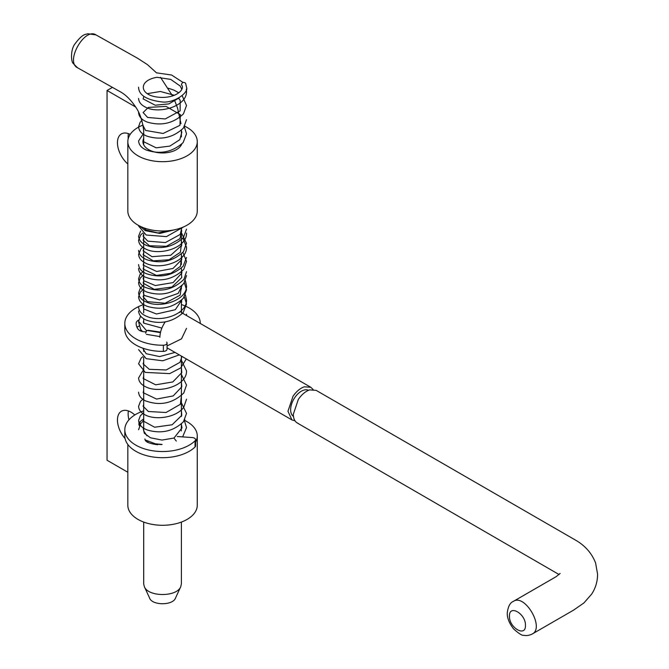 <?xml version="1.0" encoding="UTF-8"?>
<svg xmlns="http://www.w3.org/2000/svg" width="669" height="669" viewBox="0 0 669 669"><rect width="100%" height="100%" fill="white"/><g stroke="black" fill="none" stroke-linecap="round" stroke-linejoin="round"><path stroke-width="1" d="M134.82 414.964A19.25 11.114 -120 0 0 121.44 411.226A19.25 11.114 -120 0 0 125.095 438.571A19.25 11.114 -120 0 1 121.44 411.226A19.25 11.114 -120 0 1 134.82 414.964M130.187 134.385A19.25 11.114 -120 0 0 121.44 133.9A19.25 11.114 -120 0 0 117.953 147.239A19.25 11.114 -120 0 0 127.829 163.972A19.25 11.114 -120 0 1 117.953 147.239A19.25 11.114 -120 0 1 121.44 133.9A19.25 11.114 -120 0 1 130.187 134.385M135.556 106.948L107.048 90.482L107.048 460.247L127.829 472.247L107.048 460.247L107.048 90.482L112.442 87.371L107.048 90.482L135.556 106.948M128.13 413.877A19.25 11.114 60 0 1 128.389 410.942A19.25 11.114 60 0 0 128.13 413.877A19.25 11.114 60 0 0 128.966 419.806A19.25 11.114 60 0 1 128.13 413.877M128.13 136.551A19.25 11.114 60 0 1 128.389 133.624A19.25 11.114 60 0 0 128.13 136.551A19.25 11.114 60 0 0 128.239 138.592A19.25 11.114 60 0 1 128.13 136.551M184.744 126.098L187.103 127.461A34.721 20.045 0 0 1 197.271 141.636A34.721 20.045 0 0 0 187.103 127.461L184.744 126.098M187.103 421.729L184.569 420.274L187.103 421.729A34.721 20.045 180 0 1 197.271 435.904A34.721 20.045 180 0 1 195.574 442.1A34.721 20.045 180 0 0 197.271 435.904A34.721 20.045 180 0 0 187.103 421.729M143.074 125.044A34.721 20.045 0 0 0 127.829 141.636A34.721 20.045 0 0 0 162.55 161.681A34.721 20.045 0 0 0 197.271 141.636A34.721 20.045 0 0 1 162.55 161.681A34.721 20.045 0 0 1 127.829 141.636A34.721 20.045 0 0 1 143.074 125.044M127.829 210.969A34.721 20.045 0 0 0 162.55 231.014A34.721 20.045 0 0 0 197.271 210.969L197.271 141.636L197.271 210.969A34.721 20.045 0 0 1 162.55 231.014A34.721 20.045 0 0 1 127.829 210.969L127.829 141.636L127.829 210.969M197.271 505.237A34.721 20.045 180 0 1 162.55 525.282A34.721 20.045 180 0 1 127.829 505.237L127.829 444.442L127.829 505.237A34.721 20.045 180 0 0 162.55 525.282A34.721 20.045 180 0 0 197.271 505.237L197.271 435.904L197.271 505.237M143.693 138.508A19.627 11.331 0 0 0 142.923 141.636A19.627 11.331 0 0 0 160.317 152.892A19.627 11.331 0 0 0 181.667 144.195A19.627 11.331 0 0 1 160.317 152.892A19.627 11.331 0 0 1 142.923 141.636A19.627 11.331 0 0 1 143.693 138.508M181.291 430.928L181.391 424.012M143.693 357.346L143.693 429.807L143.835 431.112L146.963 435.837M161.505 444.601A15.094 8.714 180 0 1 157.842 444.183M143.693 522.063L143.693 583.878L144.295 586.554C148 597.124 176.892 597.183 180.764 586.654L181.391 583.861L181.391 522.071M175.629 597.793L175.479 598.161C172.669 605.637 152.147 605.554 149.572 598.061L149.404 597.609M176.298 441.08L173.973 438.061M184.82 419.689A3.771 2.183 180 0 1 184.368 420.525L186.517 427.591L182.654 436.89M143.693 419.062A26.417 15.253 0 0 0 139.963 421.838A7.551 4.357 0 0 0 138.868 424.096A7.551 4.357 0 0 0 139.461 425.785M143.693 410.875A37.74 21.784 0 0 0 124.81 429.741A37.74 21.784 0 0 0 152.607 450.764A37.74 21.784 0 0 0 195.047 440.821A3.771 2.183 180 0 0 195.574 439.717L195.574 445.872A3.771 2.183 180 0 1 195.047 446.984L195.047 440.821M177.277 436.523L192.246 437.551A3.771 2.183 180 0 1 195.574 439.717M144.905 438.948A7.551 4.357 0 0 0 148.409 442.627A26.417 15.253 0 0 0 157.792 444.743M124.81 429.741L124.81 435.904A37.74 21.784 0 0 0 152.607 456.927A37.74 21.784 0 0 0 195.047 446.984M147.113 442.025A7.551 4.357 180 0 1 148.125 441.54M532.265 633.986L532.265 633.986C529.346 635.441 526.503 635.876 523.727 635.307C522.213 635.717 518.851 633.602 513.65 628.977C509.26 623.324 507.127 618.022 507.253 613.08C508.039 606.532 510.096 602.61 513.424 601.339C525.014 593.47 544.901 627.948 532.265 633.986L573.442 610.212L583.87 602.986L591.572 594.214C595.544 588.26 597.542 581.595 597.593 574.211L595.586 562.947C591.731 553.054 584.857 545.335 574.955 539.791L316.111 390.345L309.622 389.893C305.474 391.34 301.711 394.501 298.332 399.393L293.306 414.337C293.432 419.145 295.104 422.198 298.332 423.477M293.448 416.427A15.094 8.714 -60 0 1 290.639 409.712A15.094 8.714 -60 0 1 297.019 394.752A15.094 8.714 -60 0 1 308.526 390.303M294.97 420.751L291.935 419.915L287.971 411.251L292.997 396.307C296.375 391.424 300.138 388.263 304.286 386.816L310.776 387.259L313.05 389.442M159.883 337.301L159.883 337.301C160.016 332.159 161.798 327.016 165.226 321.881M179.919 312.431L179.225 312.398M509.46 616.166C509.009 627.831 525.968 637.574 525.441 625.381C525.934 613.766 509 603.998 509.46 616.166M145.608 333.221L146.728 330.545M156.83 72.888L171.607 75.028L183.022 82.438M181.667 89.044L180.195 86.042L170.737 79.402L157.031 77.303C138.918 80.255 139.194 93.677 155.108 96.721C174.141 100.174 186.024 89.629 181.416 84.754C182.085 82.312 183.482 81.785 185.614 83.173L186.517 87.221C189.185 92.464 173.856 103.67 161.655 101.914C146.411 99.932 138.717 95.023 138.583 87.196M200.29 323.436L200.29 323.478A37.74 21.784 0 0 0 200.29 323.436A37.74 21.784 0 0 0 181.391 304.554M143.668 304.571A37.74 21.784 0 0 0 124.81 323.436A37.74 21.784 0 0 0 163.37 345.221A3.771 2.183 180 0 0 167.058 343.038L167.058 349.201A3.771 2.183 180 0 1 163.37 351.384L163.37 345.221M166.706 342.118A3.771 2.183 180 0 1 167.058 343.038M138.7 320.058A7.551 4.357 0 0 0 136.133 323.286A26.417 15.253 0 0 0 136.133 323.436A26.417 15.253 0 0 0 137.956 329.006A7.551 4.357 0 0 0 145.901 331.74M124.81 323.436L124.81 329.6A37.74 21.784 0 0 0 163.37 351.384M137.045 327.409A7.551 4.357 180 0 1 138.976 326.087M156.605 72.929L147.506 64.676L137.73 58.337L95.968 34.888C84.486 27.22 65.01 61.908 77.512 67.753L120.796 92.063C125.789 94.931 130.48 99.547 134.862 105.894C139.604 112.191 142.547 120.537 143.693 130.915L143.693 144.763M139.963 421.838L139.963 424.798M160.501 77.32L172.61 96.002M174.467 99.999L177.611 108.294L180.981 123.69M181.383 130.296L181.399 136.928M181.391 227.803L181.391 246.409M181.391 253.919L181.391 264.523M181.391 272.032L181.391 274.758M181.391 286.207L181.391 288.933M181.391 300.381L181.391 312.741M181.391 356.092L181.391 416.503M143.693 351.434L143.693 348.474M143.693 323.094L143.693 318.762M143.693 312.858L143.693 233.715M175.462 598.153L180.764 586.654M149.605 598.044L144.295 586.554M95.968 34.888L87.647 33.734C85.724 34.913 83.357 32.656 74.936 43.937C70.705 49.172 70.713 61.305 73.281 63.538L77.512 67.761M173.99 438.044L181.985 427.884L181.391 424.481M143.693 418.669L143.158 420.96L154.606 427.223L172.109 424.782L181.734 415.416L181.391 410.306M143.693 404.494L143.116 406.25L148.342 411.485L166.012 412.522L180.337 404.319L181.391 396.132M143.693 390.32L143.166 392.686L156.571 399.059L173.187 395.931L181.792 386.807L181.391 381.957M143.693 376.145L143.158 378.487L155.685 384.817L172.769 381.957L181.784 372.666L181.391 367.783M143.693 361.971L143.116 363.869L149.254 369.313L166.18 369.965L179.953 362.33L181.985 356.435M143.383 348.365L143.166 349.067L146.177 353.709L159.623 356.585L175.027 352.421M143.693 319.447L143.71 323.127L161.881 328.103M181.884 312.916L181.391 311.085M143.693 305.273L143.158 306.594L143.701 308.936L156.462 314.004L175.303 309.722L181.985 299.804M143.693 291.099L143.183 292.294L144.195 295.397L159.565 299.888L178.197 293.382L181.985 285.63M143.693 276.933L143.166 278.22L143.785 280.712L155.333 285.563L173.095 282.586L181.876 272.977L181.391 268.562M143.693 262.758L143.166 265.125L156.738 271.497L172.978 268.47L181.7 259.639L181.391 254.387M143.693 248.584L143.158 250.867L152.014 256.695L170.787 255.224L181.725 245.356L181.391 240.213M143.693 234.409L143.116 236.199L147.79 241.158L165.385 242.563L180.17 234.476L181.843 227.627M143.693 412.765L140.339 415.725L138.592 420.483C138.951 424.748 141.845 427.909 147.272 429.975C161.271 434.097 173.338 431.346 183.482 421.721L186.517 413.409L181.391 402.797M143.693 398.59L140.498 401.35L138.583 406.317C138.784 409.704 140.758 412.439 144.521 414.537C154.765 420.642 176.532 417.765 183.808 407.112L186.517 399.226M138.592 392.151C138.826 395.789 141.059 398.657 145.282 400.764C159.816 406.142 172.644 403.541 183.791 392.962L186.517 385.043L181.391 374.448M142.756 370.885L138.592 377.977C138.834 381.614 141.059 384.483 145.282 386.59C158.52 394.049 187.103 386.063 186.517 370.869L181.391 360.273M142.756 356.711L141.075 358.183L138.592 363.802L145.282 372.407L169.709 373.62L180.739 367.891L186.308 358.935M138.592 349.628L146.177 358.659L162.768 360.8L179.284 354.879M167.058 345.948L181.508 338.857L186.509 328.354M140.624 316.153L138.592 321.271L146.177 330.31L160.451 332.627M186.442 315.484L186.509 314.187M138.592 307.096C138.951 311.344 141.845 314.505 147.247 316.579C161.196 322.609 187.036 314.355 186.509 300.013L185.405 294.887M143.693 285.195L140.273 288.239L138.592 292.913C138.951 297.17 141.836 300.331 147.247 302.405C161.196 308.434 187.027 300.189 186.517 285.847L185.405 280.712M143.693 271.02L140.072 274.349L138.592 278.739C138.826 282.385 141.067 285.27 145.307 287.377C159.983 292.771 172.861 290.095 183.933 279.366L186.517 271.673M138.592 264.564C138.884 268.495 141.418 271.514 146.193 273.621C159.991 278.296 172.293 275.845 183.105 266.27L186.517 257.498M138.592 250.39C138.951 254.655 141.845 257.816 147.272 259.89C161.279 264.012 173.355 261.253 183.49 251.619L186.517 243.324L181.391 232.703M140.624 231.106L138.583 236.224C138.96 240.48 141.853 243.641 147.264 245.715C161.246 249.83 173.313 247.087 183.457 237.487L186.517 229.141M139.863 226.139L145.29 230.671L159.858 233.431L175.663 229.526M141 329.909L140.247 330.804M174.015 438.036L161.99 440.068L150.492 437.794L144.295 433.236L143.241 428.578L143.693 427.29M162.124 444.467L155.267 443.781L145.073 439.859M143.693 420.609L140.783 423.552L138.583 429.741M513.424 601.339L556.123 576.686L560.12 573.425M559.1 574.562L297.279 423M310.776 387.259L182.687 313.309M167.058 347.821L291.935 419.915M148.058 330.26L160.56 332.133M181.751 301.978L181.391 300.849M143.693 295.037L143.116 296.768L147.473 301.652L165.118 303.241L180.153 295.138L181.391 286.675M143.693 280.863L143.149 283.138L154.221 289.368L171.95 287.043L181.742 277.576L181.391 272.5M143.693 266.688L143.166 269.047L156.471 275.419L170.804 273.328L180.479 266.304L181.391 258.326M143.693 252.514L143.149 254.755L153.285 260.877L169.115 259.739L180.404 252.238L181.391 244.152M143.693 238.34L143.116 240.271L149.505 245.766L166.338 246.301L179.953 238.708L181.7 230.905L181.391 229.977M143.684 227.794L146.126 230.044L157.901 232.963L172.251 230.211M143.693 139.127L143.166 141.468L156.195 147.832L169.901 146.085L179.802 139.679L181.817 132.219L181.391 130.756M143.241 125.923L145.558 130.447L163.111 133.465L179.928 125.346L180.379 114.65L166.063 106.396L148.326 107.425L143.116 112.534L147.632 117.46L165.235 118.957L180.145 110.878L180.187 100.199L178.489 98.234M174.475 95.307L160.393 91.486L147.456 93.635M143.81 96.42L143.158 98.912L155.208 105.225L168.881 103.896L179.275 97.791M146.36 334.324L159.899 336.582M138.592 311.026C138.884 314.957 141.418 317.976 146.202 320.083C159.983 324.758 172.284 322.307 183.097 312.749L186.517 303.96L184.343 296.86M143.693 289.133L140.289 292.152L138.592 296.852C138.951 301.109 141.845 304.278 147.264 306.343C161.271 310.466 173.338 307.715 183.482 298.09L186.517 289.777L184.343 282.686M143.693 274.959L140.348 277.911L138.583 282.686C138.96 286.942 141.853 290.103 147.264 292.169C161.614 296.35 173.798 293.44 183.833 283.447L186.517 275.595M138.583 268.52C138.826 272.149 141.059 275.026 145.282 277.133C159.816 282.51 172.652 279.91 183.791 269.331L186.517 261.412L182.88 252.372M143.693 246.61L141.008 248.793L138.592 254.345C138.834 257.983 141.059 260.851 145.282 262.959C158.528 270.418 187.103 262.432 186.517 247.237L182.88 238.197M142.756 233.08L140.682 234.978L138.592 240.171C138.834 243.809 141.059 246.677 145.282 248.784C158.52 256.244 187.103 248.258 186.517 233.063M138.592 225.997L146.177 235.028L166.414 236.625L183.766 226.833M143.693 133.215L138.592 140.933C138.884 144.864 141.418 147.882 146.193 149.99C160 154.664 172.301 152.214 183.114 142.631L186.517 133.867L184.343 126.767M141.895 120.37L140.097 122.335L138.592 126.759C138.951 131.024 141.845 134.185 147.264 136.259C161.279 140.381 173.355 137.622 183.498 127.98L186.517 119.692M138.583 112.593C138.96 116.849 141.853 120.01 147.272 122.084C161.254 126.198 173.321 123.456 183.473 113.839L186.517 105.51L182.185 95.692M138.583 98.418C138.826 102.056 141.059 104.933 145.29 107.04C158.528 114.516 187.119 106.496 186.517 91.327L186.308 89.128M178.782 92.807L173.915 90.114L168.312 88.216M143.258 322.19L143.693 320.986M142.48 331.523L140.691 329.508L138.659 322.274"/></g></svg>
